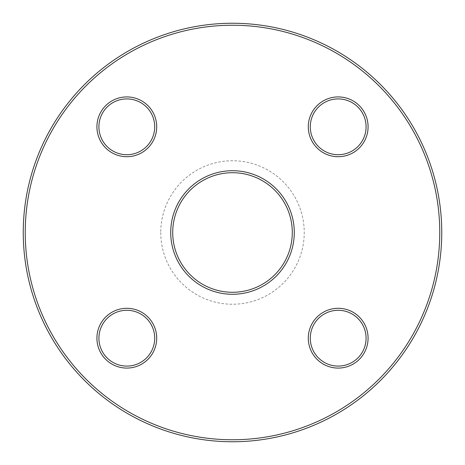 <?xml version="1.0" encoding="UTF-8"?>
<svg xmlns="http://www.w3.org/2000/svg" width="465" height="465" viewBox="0 0 465 465"><rect width="100%" height="100%" fill="white"/><g stroke="black" fill="none" stroke-linecap="round" stroke-linejoin="round"><path stroke-width="0.35" stroke-dasharray="2.33 1.74" d="M441.738 230.518L441.75 232.5A209.25 209.25 0 0 0 232.5 23.25A209.25 209.25 0 0 0 23.25 232.5A209.25 209.25 0 0 0 232.5 441.75A209.25 209.25 0 0 0 441.75 232.5L441.738 230.355M292.287 232.5A59.787 59.787 0 0 1 232.5 292.287A59.787 59.787 0 0 1 172.713 232.5A59.787 59.787 0 0 1 232.5 172.713A59.787 59.787 0 0 1 292.287 232.5M160.756 232.5A71.744 71.744 0 0 0 268.369 294.63A71.744 71.744 0 0 0 268.369 170.37A71.744 71.744 0 0 0 160.756 232.5M25.244 232.5A207.256 207.256 0 0 1 336.131 53.01A207.256 207.256 0 0 1 336.131 411.99A207.256 207.256 0 0 1 25.244 232.5M308.295 126.811A29.894 29.894 0 0 0 353.133 152.7A29.894 29.894 0 0 0 353.133 100.922A29.894 29.894 0 0 0 308.295 126.811M96.918 126.811A29.894 29.894 0 0 0 141.761 152.7A29.894 29.894 0 0 0 141.761 100.922A29.894 29.894 0 0 0 96.918 126.811M96.918 338.189A29.894 29.894 0 0 0 141.761 364.078A29.894 29.894 0 0 0 141.761 312.3A29.894 29.894 0 0 0 96.918 338.189M308.295 338.189A29.894 29.894 0 0 0 353.133 364.078A29.894 29.894 0 0 0 353.133 312.3A29.894 29.894 0 0 0 308.295 338.189M310.289 338.189A27.9 27.9 0 0 1 338.189 310.289A27.9 27.9 0 0 1 366.089 338.189A27.9 27.9 0 0 1 338.189 366.089A27.9 27.9 0 0 1 310.289 338.189M310.289 126.811A27.9 27.9 0 0 1 338.189 98.911A27.9 27.9 0 0 1 366.089 126.811A27.9 27.9 0 0 1 338.189 154.711A27.9 27.9 0 0 1 310.289 126.811M98.911 126.811A27.9 27.9 0 0 1 126.811 98.911A27.9 27.9 0 0 1 154.711 126.811A27.9 27.9 0 0 1 126.811 154.711A27.9 27.9 0 0 1 98.911 126.811M98.911 338.189A27.9 27.9 0 0 1 126.811 310.289A27.9 27.9 0 0 1 154.711 338.189A27.9 27.9 0 0 1 126.811 366.089A27.9 27.9 0 0 1 98.911 338.189M441.75 232.5L441.744 233.651L441.75 232.5"/><path stroke-width="0.7" d="M441.75 232.5A209.25 209.25 0 0 1 127.875 413.716A209.25 209.25 0 0 1 127.875 51.284A209.25 209.25 0 0 1 441.75 232.5M292.287 232.5A59.787 59.787 0 0 0 202.606 180.722A59.787 59.787 0 0 0 202.606 284.278A59.787 59.787 0 0 0 292.287 232.5M439.756 232.5A207.256 207.256 0 0 0 128.869 53.01A207.256 207.256 0 0 0 128.869 411.99A207.256 207.256 0 0 0 439.756 232.5M294.281 232.5A61.781 61.781 0 0 1 201.612 286.004A61.781 61.781 0 0 1 201.612 178.996A61.781 61.781 0 0 1 294.281 232.5M368.082 126.811A29.894 29.894 0 0 1 323.239 152.7A29.894 29.894 0 0 1 323.239 100.922A29.894 29.894 0 0 1 368.082 126.811M156.705 126.811A29.894 29.894 0 0 1 111.867 152.7A29.894 29.894 0 0 1 111.867 100.922A29.894 29.894 0 0 1 156.705 126.811M156.705 338.189A29.894 29.894 0 0 1 111.867 364.078A29.894 29.894 0 0 1 111.867 312.3A29.894 29.894 0 0 1 156.705 338.189M368.082 338.189A29.894 29.894 0 0 1 323.239 364.078A29.894 29.894 0 0 1 323.239 312.3A29.894 29.894 0 0 1 368.082 338.189M366.089 338.189A27.9 27.9 0 0 0 324.239 314.026A27.9 27.9 0 0 0 324.239 362.351A27.9 27.9 0 0 0 366.089 338.189M366.089 126.811A27.9 27.9 0 0 0 324.239 102.649A27.9 27.9 0 0 0 324.239 150.974A27.9 27.9 0 0 0 366.089 126.811M154.711 126.811A27.9 27.9 0 0 0 112.861 102.649A27.9 27.9 0 0 0 112.861 150.974A27.9 27.9 0 0 0 154.711 126.811M154.711 338.189A27.9 27.9 0 0 0 112.861 314.026A27.9 27.9 0 0 0 112.861 362.351A27.9 27.9 0 0 0 154.711 338.189"/></g></svg>
